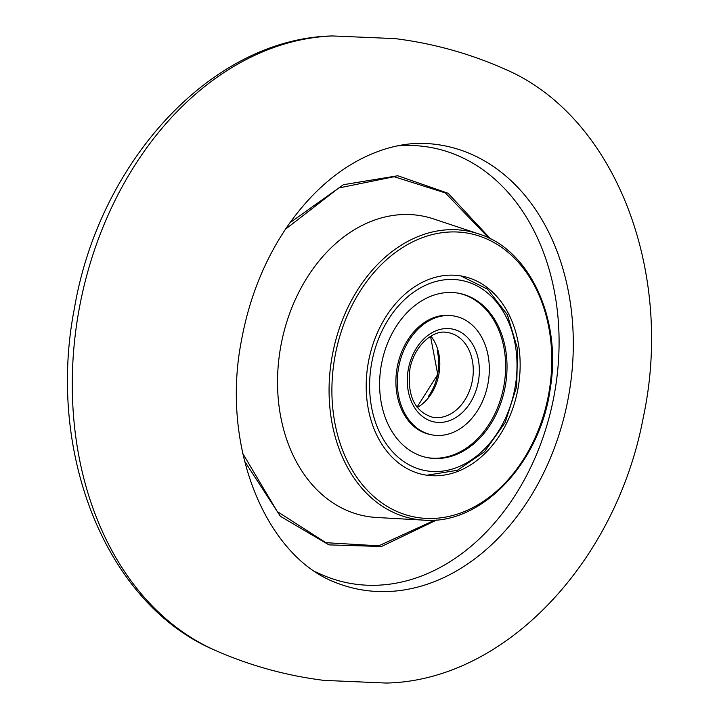 <?xml version="1.0" encoding="UTF-8"?>
<svg xmlns="http://www.w3.org/2000/svg" width="719" height="719" viewBox="0 0 719 719"><rect width="100%" height="100%" fill="white"/><g stroke="black" fill="none" stroke-linecap="round" stroke-linejoin="round"><path stroke-width="1.08" d="M244.469 461.005L280.41 516.323L328.969 544.885L381.501 546.494L436.936 519.9M367.733 366.097A101.109 75.953 -79.2 0 1 458.461 275.575A101.109 75.953 -79.2 0 1 460.609 275.889A101.109 75.953 -79.2 0 1 518.624 384.836A101.109 75.953 -79.2 0 1 427.895 475.358A101.109 75.953 -79.2 0 1 422.709 474.468A101.109 75.953 -79.2 0 1 367.733 366.097M569.888 388.413A225.874 169.693 -79.2 0 1 333.931 581.851A225.874 169.693 100.8 0 0 367.193 590.641A225.874 169.693 100.8 0 0 569.888 388.413A225.874 169.693 100.8 0 0 435.489 144.33A225.874 169.693 100.8 0 0 417.604 143.36A225.874 169.693 -79.2 0 1 569.888 388.413M490.565 238.888L448.108 193.276L397.814 175.751L343.43 184.693L289.919 222.773M451.146 315.632A60.45 45.414 100.8 0 0 398.299 369.305A60.45 45.414 100.8 0 0 431.984 434.869A60.45 45.414 100.8 0 0 435.489 435.355A60.45 45.414 100.8 0 0 488.327 381.69A60.45 45.414 100.8 0 0 454.651 316.117A60.45 45.414 100.8 0 0 451.146 315.632M432.478 458.363A83.683 62.868 100.8 0 0 505.628 384.072A83.683 62.868 100.8 0 0 459.001 293.298A83.683 62.868 100.8 0 0 454.147 292.633A83.683 62.868 100.8 0 0 380.998 366.924A83.683 62.868 100.8 0 0 427.625 457.688A83.683 62.868 100.8 0 0 432.478 458.363M453.95 315.992A60.45 45.414 100.8 0 0 449.743 315.371A60.45 45.414 100.8 0 0 396.834 369.503A60.45 45.414 100.8 0 0 431.292 434.734M426.933 457.554A83.683 62.868 100.8 0 0 431.085 458.093A83.683 62.868 100.8 0 0 504.163 384.27A83.683 62.868 100.8 0 0 458.3 293.172M428.533 396.277A45.171 33.937 100.8 0 0 435.148 383.398A45.171 33.937 100.8 0 0 437.224 350.728M279.844 351.897A152.734 114.743 100.8 0 0 376.522 517.473L423.985 520.152A146.442 110.016 -79.2 0 1 331.288 361.396A146.442 110.016 -79.2 0 1 478.611 233.882L433.503 218.9A152.734 114.743 100.8 0 0 279.844 351.897M434.977 520.071L378.769 545.829L325.905 542.683L277.246 511.524L242.689 453.329M463.674 232.543A144.402 108.488 -79.2 0 1 549.595 388.593A144.402 108.488 -79.2 0 1 420.013 517.878A144.402 108.488 -79.2 0 1 334.083 361.828A144.402 108.488 -79.2 0 1 463.674 232.543M315.776 571.884A221.632 166.502 100.8 0 0 555.733 385.923A221.632 166.502 100.8 0 0 397.059 145.939M285.461 229.244L338.73 187.992L394.165 176.721L445.313 192.908L488.803 238.016M215.314 650.398A317.43 238.474 -79.2 0 1 79.71 306.114A317.43 238.474 -79.2 0 1 332.564 35.95L395.064 38.619C432.739 43.329 468.95 53.323 503.695 68.611L503.695 68.611C615.518 115.534 674.611 272.168 643.199 417.856C616.255 561.512 505.304 680.551 386.436 683.05L323.936 680.381C286.261 675.671 250.05 665.677 215.305 650.389C105.351 604.158 46.07 451.802 74.488 307.948C99.348 161.478 211.71 38.404 332.564 35.95M448.593 332.699L446.292 332.385C435.48 329.904 415.663 342.262 410.028 368.119C406.819 395.064 414.297 411.43 432.461 417.227A43.023 32.319 100.8 0 0 434.959 417.568A43.023 32.319 100.8 0 0 472.563 379.371A43.023 32.319 100.8 0 0 448.593 332.699A43.023 32.319 100.8 0 0 446.454 332.394M417.308 407.475A43.023 32.319 100.8 0 0 430.915 336.177M449.447 328.628A47.328 35.555 100.8 0 0 407.808 372.469A47.328 35.555 100.8 0 0 437.188 422.359A47.328 35.555 100.8 0 0 478.827 378.527A47.328 35.555 100.8 0 0 449.447 328.628M455.846 279.637A96.804 72.727 100.8 0 0 370.689 369.305A96.804 72.727 100.8 0 0 430.78 471.358A96.804 72.727 100.8 0 0 515.945 381.69A96.804 72.727 100.8 0 0 455.846 279.637M423.985 520.152C481.218 525.113 540.194 463.252 550.251 388.646C561.925 319.398 529.858 249.466 478.611 233.882M417.038 143.369L418.161 143.342C398.065 144.025 377.915 149.813 357.703 160.688C331.657 174.906 308.487 196.413 288.193 225.227C264.871 259.047 249.25 297.675 241.332 341.112C220.58 447.811 266.434 555.535 334.434 582.066L333.4 581.626M430.591 434.609L431.984 434.869M453.249 315.857L454.651 316.117M417.038 407.134L437.754 374.437L430.537 336.402M427.625 475.106L457.374 470.298L484.471 451.811L505.187 422.439L516.727 386.382L517.5 348.706L507.353 314.715L487.572 289.191L460.816 275.916"/></g></svg>
